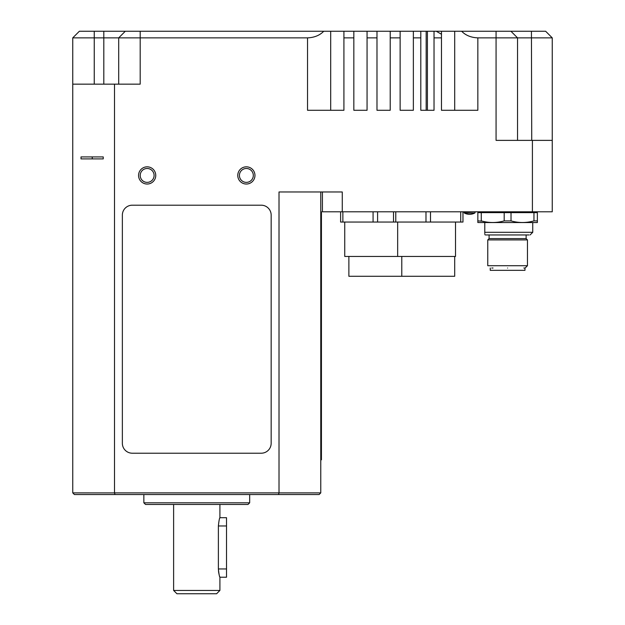 <?xml version="1.0" encoding="UTF-8"?>
<svg xmlns="http://www.w3.org/2000/svg" width="625" height="625" viewBox="0 0 625 625"><rect width="100%" height="100%" fill="white"/><g stroke="black" fill="none" stroke-linecap="round" stroke-linejoin="round"><path stroke-width="0.94" d="M249.672 502.812L143.852 502.812L145.508 504.461L248.016 504.461L249.672 502.812L249.672 494.547M115.008 494.547L74.406 494.547L72.758 492.891L72.75 37.867L118.695 37.867L118.695 84.156L118.695 37.867L307.539 37.867C314.328 37.578 319.727 35.375 323.742 31.25L330.688 31.25L330.688 110.281L343.914 110.281L307.539 110.281L307.539 37.867M319.117 494.547L115.008 494.555L114.508 492.898L72.75 492.891M532.406 211.805L532.406 140.375L552.25 140.375L552.25 211.805L342.266 211.805L342.266 191.961L279.016 191.961L279.016 492.891L320.766 492.891L319.125 494.539M320.773 492.883L320.773 191.961M320.773 221.727L320.773 211.805L321.43 211.805L321.43 221.727L320.773 221.727L320.773 459.82L321.43 459.82L321.43 221.727M72.75 37.867L79.367 31.25L140.188 31.25L140.188 84.156L114.508 84.156L114.508 492.891L279.016 492.891L278.516 494.547M353.836 37.867L353.836 110.281L367.062 110.281L367.062 31.25L353.836 31.25L353.836 37.867L343.914 37.867L343.914 110.281M367.062 37.867L376.984 37.867L376.984 110.281L390.211 110.281L376.984 110.281M400.133 37.867L400.133 110.281L413.359 110.281L413.359 31.25L400.133 31.25L400.133 37.867L390.211 37.867L390.211 110.281M413.359 37.867L420.805 37.867L420.805 110.281L434.031 110.281L434.031 37.867L441.469 37.867L441.469 110.281L477.844 110.281L477.844 37.867L552.25 37.867L552.25 140.375M532.406 140.375L496.07 140.375L496.07 31.25L545.641 31.25L552.25 37.867M246.367 166.828A8.602 8.602 0 0 0 237.766 175.43A8.602 8.602 0 0 0 246.367 184.031A8.602 8.602 0 0 0 254.961 175.43A8.602 8.602 0 0 0 246.367 166.828M147.156 166.828A8.602 8.602 0 0 0 138.562 175.43A8.602 8.602 0 0 0 147.156 184.031A8.602 8.602 0 0 0 155.758 175.43A8.602 8.602 0 0 0 147.156 166.828M147.156 168.484A6.945 6.945 0 0 0 140.211 175.43A6.945 6.945 0 0 0 147.156 182.375A6.945 6.945 0 0 0 154.102 175.43A6.945 6.945 0 0 0 147.156 168.484M246.367 168.484A6.945 6.945 0 0 0 239.422 175.43A6.945 6.945 0 0 0 246.367 182.375A6.945 6.945 0 0 0 253.312 175.43A6.945 6.945 0 0 0 246.367 168.484M322.422 191.961L322.422 211.805L342.266 211.805M474.742 213.063L464.414 213.063A11.219 11.219 0 0 0 474.742 213.063L464.117 212.773L464.117 211.805M340.609 211.805L340.609 222.055L342.867 222.055L342.867 211.805M462.969 211.805L462.969 222.055L342.867 222.055M455.523 222.055L455.523 256.445L344.742 256.445L344.742 222.055M348.875 256.445L348.875 276.289L401.789 276.289L401.789 256.445M373.078 222.055L373.078 211.805M377.594 222.055L377.594 211.805M454.695 256.445L454.695 276.289L401.789 276.289M393.523 222.055L393.523 211.805M425.984 222.055L425.984 211.805M395.781 222.055L395.781 211.805M460.711 222.055L460.711 211.805M430.5 222.055L430.5 211.805M367.062 110.281L353.836 110.281M413.359 110.281L400.133 110.281M434.031 37.867L434.031 31.25L426.172 31.25L426.172 110.281L420.805 110.281M427.414 31.25L427.414 110.281L434.031 110.281M496.07 31.25L454.695 31.25L454.695 110.281L441.469 110.281M390.211 37.867L390.211 31.25L376.984 31.25L376.984 37.867M343.914 37.867L343.914 31.25L330.688 31.25M140.188 31.25L323.742 31.25M454.695 31.25L441.469 31.25L441.469 37.867M413.359 31.25L426.172 31.25M343.914 31.25L353.836 31.25M125.305 31.25L118.695 37.867L125.305 31.25M367.062 31.25L376.984 31.25M390.211 31.25L400.133 31.25M434.031 31.25L436.273 31.25L441.469 34.25M420.805 31.25L420.805 37.867M461.648 31.25C465.656 35.375 471.055 37.578 477.844 37.867M436.273 31.25L441.469 31.25M261.242 453.211L132.281 453.211A9.922 9.922 0 0 1 122.359 443.289L122.359 215.109A9.922 9.922 0 0 1 132.281 205.195L261.242 205.195A9.922 9.922 0 0 1 271.164 215.109L271.164 443.289A9.922 9.922 0 0 1 261.242 453.211M72.75 84.156L114.508 84.156M103.234 156.914L81.016 156.914L81.016 158.898L103.234 158.898L103.234 156.914L89.758 156.914L92.242 156.914L92.242 158.898M89.758 158.898L103.234 158.898M218.609 572.07L218.383 568.945C218.906 573.953 219.414 576.703 219.906 577.219L219.68 576.539M219.117 574.617L218.914 573.773M218.797 573.188L218.695 572.656M219.906 504.461L219.906 517.695L226.523 517.695L226.523 577.219L219.906 577.219L219.906 590.445L216.602 593.75L176.922 593.75L173.617 590.445L219.906 590.445M173.617 504.461L173.617 590.445M219.734 518.188L219.906 517.695C219.414 518.203 218.906 520.953 218.383 525.961L218.383 525.695M226.523 525.961L218.383 525.961L218.383 568.945L226.523 568.945M501.188 270.336L503.852 270.336M506.82 270.336L509.812 270.336M512.727 270.336L515.43 270.336M524.969 268.023L524.969 270.336L490.25 270.336L490.25 268.023M519.672 270.336L521.039 270.336M521.797 270.336L519.891 270.336M491.812 268.023L493.016 268.023M523.805 268.023L524.594 268.023M507.609 268.023C530.234 268.023 530.234 268.023 507.609 268.023C484.984 268.023 484.984 268.023 507.609 268.023M487.766 265.711L527.453 265.711L527.453 239.914L487.766 239.914L487.766 265.711M526.125 238.594L489.094 238.594L489.094 234.953L526.125 234.953L526.125 238.594L527.453 239.914L527.453 265.711L525.133 268.023M507.609 234.953C478.648 234.953 478.539 234.953 507.609 234.953C536.57 234.953 536.68 234.953 507.609 234.953M526.125 234.953L528.992 234.953M480.758 222.555L533.422 222.555L532.742 222.555L532.742 232.305L484.789 232.305C484.789 235.344 484.789 235.344 484.789 232.305L484.789 233.375M485.125 234.953L484.789 234.203M482.18 222.555L484.789 222.555L484.789 232.305M484.789 211.805L484.789 212.633M537.367 222.523L537.367 220.898L537.32 222.555L478.492 222.555M479.203 222.555L480.055 222.555M533.953 220.898L537.367 220.898L537.367 212.633L533.953 212.633L533.953 220.898C526.305 223.039 518.664 223.039 511.023 220.898L511.023 212.633L533.953 212.633M504.188 220.898C496.547 223.039 488.906 223.039 481.266 220.898L481.266 212.633L504.188 212.633L504.188 220.898L511.023 220.898M477.898 222.555L477.844 220.898L482.477 221.211M477.844 222.523L477.844 212.633L481.266 212.633M504.188 212.633L511.023 212.633M525.797 211.805L525.797 212.633M531.43 31.25L531.734 140.375M517.547 140.375L517.547 37.867L510.938 31.25M94.25 84.156L94.25 31.25M103.812 84.156L103.812 31.25M321.43 449.898L320.773 449.898M143.852 502.812L143.852 494.555M475.039 212.773L475.039 211.805M397.656 256.445L397.656 222.055M487.766 239.914L489.094 238.594L489.094 234.953M530.094 234.953L532.742 232.305M523.312 211.805L523.312 212.633"/></g></svg>
